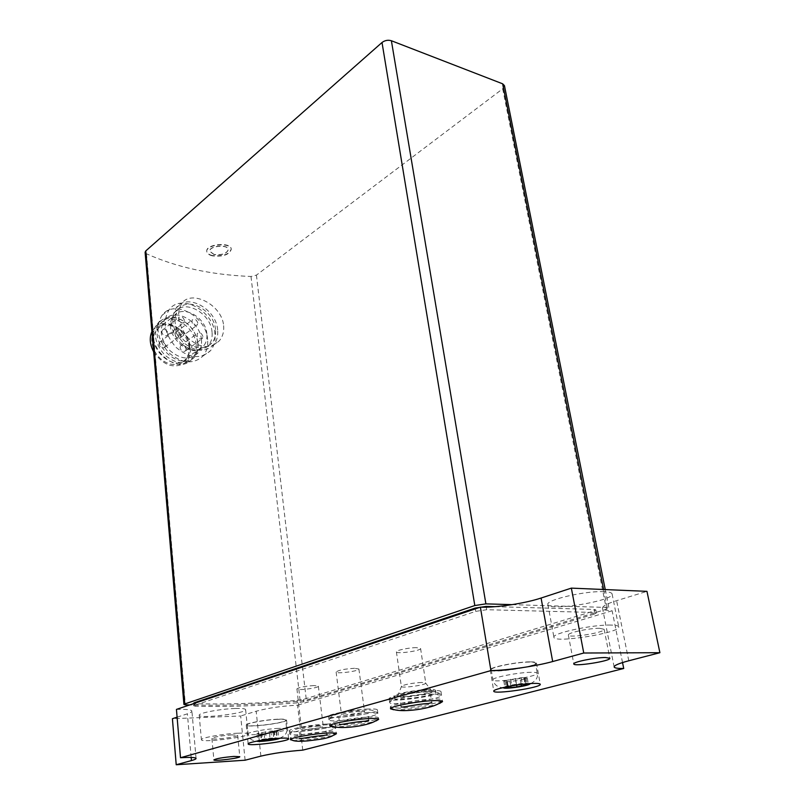 <?xml version="1.0" encoding="UTF-8"?>
<svg xmlns="http://www.w3.org/2000/svg" width="805" height="805" viewBox="0 0 805 805"><rect width="100%" height="100%" fill="white"/><g stroke="black" fill="none" stroke-linecap="round" stroke-linejoin="round"><path stroke-width="0.6" stroke-dasharray="4.03 3.02" d="M292.899 740.389C300.597 741.083 326.911 737.662 334.196 735.025M299.782 738.91L290.253 738.265C289.176 736.555 312.944 732.258 327.162 731.624C332.998 731.353 336.037 731.574 336.279 732.288L336.088 732.641C334.478 734.563 312.954 738.265 299.782 738.91M332.626 726.684C340.998 727.438 368.207 723.816 376.116 720.898M339.106 725.174L329.567 724.359C328.339 722.387 354.421 717.547 369.415 717.014C375.221 716.782 378.249 717.064 378.491 717.849L378.259 718.271C376.388 720.495 352.932 724.601 339.106 725.174M506.295 680.396L503.809 681.06L507.311 681.251L506.335 681.835L509.998 681.543L520.433 680.074L527.325 678.233L523.904 678.041L524.941 677.438L521.248 677.73L506.295 680.396L507.341 686.514L504.866 687.198M507.341 686.514L516.317 684.542L525.071 684.029M258.717 733.194L256.946 733.637L260.619 733.999L264.131 733.727L277.977 731.161L270.862 731.051L258.717 733.194L259.472 740.399L257.972 740.902M259.472 740.399L271.637 738.276L278.721 738.296M512.131 604.646L607.181 607.453L608.932 607.916L606.427 609.254L306.343 700.058L300.195 701.095C258.435 704.637 221.566 705.935 189.588 704.979M504.443 85.622L502.682 88.812L256.433 275.129L250.999 276.487C211.423 274.897 176.587 267.33 146.49 253.786L145.101 252.267M223.629 325.653C224.142 331.63 222.703 336.681 219.322 340.807C210.014 349.279 199.57 348.293 187.988 337.848C178.086 325.2 176.003 313.739 181.759 303.455C191.188 289.257 221.979 304.602 223.629 325.653M212.49 255.557C208.998 254.712 207.096 253.303 206.774 251.341C205.396 244.056 231.085 241.641 231.226 249.027C229.324 254.41 223.076 256.584 212.49 255.557M217.642 330.02C216.404 308.889 186.941 292.587 176.295 307.752C170.026 318.388 172.129 329.758 182.604 341.853C194.649 351.855 205.023 352.852 213.728 344.812C216.897 340.887 218.195 335.957 217.642 330.02M215.509 329.627C214.392 310.539 187.796 295.838 178.197 309.502C172.522 319.102 174.413 329.366 183.872 340.284C194.75 349.34 204.118 350.225 211.997 342.95C214.834 339.418 216.012 334.971 215.509 329.627M206.865 334.005C205.919 317.059 182.282 304.089 173.719 316.214C160.155 331.761 191.51 362.381 203.725 345.818C206.251 342.678 207.298 338.734 206.865 334.005M181.819 332.787C180.562 329.225 178.63 328.188 176.043 329.688C175.52 334.216 177.271 335.916 181.286 334.789L181.819 332.787M184.506 320.601C183.248 317.049 181.326 316.013 178.76 317.492C178.267 321.99 180.018 323.68 183.993 322.564L184.506 320.601M197.809 323.047C196.571 319.545 194.689 318.508 192.154 319.947C191.65 324.395 193.361 326.085 197.285 325.029L197.809 323.047M202.92 336.52C201.693 333.029 199.821 332.002 197.295 333.431C196.732 337.879 198.433 339.579 202.377 338.543L202.92 336.52M189.718 346.583C188.893 332.958 172.31 320.44 161.684 325.673L156.955 329.305C143.421 344.731 174.323 374.657 186.529 358.245L189.296 352.741L189.718 346.583M189.135 347.8C188.279 333.522 170.902 320.41 159.732 325.884C149.167 330.211 149.066 347.77 159.752 357.903C170.227 368.277 185.935 366.074 188.692 354.26L189.135 347.8M153.644 351.775C163.163 365.309 173.508 369.093 184.677 363.115C188.974 359.563 190.876 354.532 190.362 348.012C189.396 327.665 159.611 314.222 152.054 331.268L151.914 331.569M196.158 344.862C195.132 324.958 167.269 309.885 157.076 324.254L155.375 326.931C144.779 345.285 175.047 374.556 190.141 360.952L192.355 358.819C195.384 355.096 196.651 350.447 196.158 344.862M198.01 343.514L197.225 339.267C193.442 327.766 186.106 320.521 175.208 317.552C168.346 316.315 162.892 318.076 158.877 322.845C152.849 332.928 154.781 343.634 164.663 354.955C176.033 364.303 185.885 365.148 194.206 357.49C197.235 353.767 198.503 349.108 198.01 343.514M197.728 342.628L196.994 338.623C193.421 327.766 186.498 320.933 176.225 318.126C169.754 316.969 164.633 318.629 160.849 323.107C145.705 340.445 180.501 374.194 194.156 355.79C197.004 352.278 198.191 347.891 197.728 342.628M201.451 339.901C200.435 321.044 174.081 306.685 164.482 320.259C158.796 329.778 160.638 339.911 169.976 350.638C180.733 359.513 190.04 360.338 197.899 353.093C200.737 349.581 201.924 345.184 201.451 339.901M207.61 339.519C206.332 316.305 173.86 298.554 162.016 315.349C155.073 327.082 157.357 339.559 168.869 352.781C182.121 363.689 193.562 364.715 203.202 355.85C206.734 351.513 208.203 346.059 207.61 339.519M214.945 334.186C213.607 310.821 180.984 292.859 169.141 309.714C162.187 321.497 164.512 334.055 176.104 347.398C189.427 358.426 200.918 359.493 210.568 350.608C214.1 346.251 215.559 340.777 214.945 334.186M212.047 332.153C210.96 313.125 184.426 298.514 174.816 312.149C169.141 321.728 171.022 331.962 180.451 342.839C191.298 351.845 200.656 352.711 208.525 345.446C211.363 341.914 212.54 337.486 212.047 332.153M186.146 348.827L185.613 350.829C183.097 352.248 181.246 351.232 180.048 347.8L180.592 345.818C183.097 344.389 184.959 345.395 186.146 348.827M181.155 335.584L180.632 337.537C178.116 338.965 176.265 337.959 175.057 334.508L175.571 332.566C178.086 331.127 179.948 332.133 181.155 335.584M167.973 333.27L167.46 335.212C164.904 336.681 163.013 335.675 161.785 332.183L162.298 330.251C164.854 328.772 166.746 329.778 167.973 333.27M165.246 345.305L164.713 347.277C162.127 348.766 160.225 347.76 158.998 344.248L159.531 342.286C162.117 340.797 164.019 341.793 165.246 345.305M214.08 254.44L209.763 251.251C208.716 245.736 228.177 243.905 228.288 249.5C226.839 253.575 222.11 255.225 214.08 254.44M214.1 254.601L209.773 251.422C208.737 245.897 228.187 244.066 228.308 249.671C226.859 253.736 222.12 255.386 214.1 254.601M212.53 255.879C209.038 255.034 207.127 253.635 206.805 251.673C205.426 244.388 231.126 241.973 231.266 249.359C229.355 254.732 223.116 256.916 212.53 255.879M495.216 606.678L593.999 609.425L595.801 609.888L593.355 611.206L303.505 699.364L297.125 700.42C258.677 703.479 224.575 704.566 194.81 703.691L193.24 703.329M593.949 614.235L303.787 701.779L297.397 702.835C258.938 705.915 224.816 707.062 195.041 706.247L193.472 705.905L194.347 705.381L475.715 611.367L486.693 609.717L594.603 612.474L596.394 612.927L593.949 614.235L593.355 611.206M622.527 662.545L612.132 610.754C606.125 610.572 602.915 609.737 602.502 608.238C602.361 606.195 607.061 603.669 616.61 600.661L646.958 591.353M176.446 709.396C186.317 709.125 191.469 709.698 191.912 711.147C191.932 711.922 190.423 712.807 187.394 713.804L177.1 717.175M245.102 760.212L240.675 715.987L172.411 718.714M260.87 756.126L256.181 711.228L240.675 715.987M302.74 750.139L297.568 705.18C281.72 706.025 267.924 708.038 256.181 711.228M612.132 610.754L297.568 705.18M393.876 709.789C402.993 710.553 430.967 706.679 439.56 703.449M604.203 591.685C586.01 590.568 545.377 599.956 547.893 604.515C547.752 611.74 614.467 600.812 612.082 593.929C611.77 592.661 609.144 591.917 604.203 591.685M235.141 708.481C220.58 708.883 198.201 713.109 199.207 715.222C198.634 719.086 246.954 713.28 245.626 709.658C245.324 708.682 241.822 708.279 235.141 708.481M237.586 733.204C222.955 733.828 200.415 737.913 201.401 739.715C200.767 743.055 249.379 737.098 248.101 734.009C247.809 733.174 244.307 732.902 237.586 733.204M231.81 734.874C220.882 735.75 214.251 736.947 211.906 738.457C211.504 740.308 238.401 737.018 237.666 735.317L231.81 734.874M610.874 625.083C592.611 624.459 551.516 633.384 553.921 637.278C553.599 643.547 620.917 632.8 618.723 626.874C618.451 625.787 615.835 625.183 610.874 625.083M599.705 628.313C589.632 628.001 567.112 632.871 568.37 635.044C568.149 638.516 605.441 632.549 604.122 629.309L599.705 628.313M277.463 719.348C265.439 719.771 246.26 723.333 247.115 724.953C246.602 727.891 286.791 722.85 285.674 720.133C285.443 719.408 282.706 719.147 277.463 719.348M277.967 719.197C265.398 719.64 245.344 723.363 246.239 725.063C245.706 728.133 287.707 722.87 286.55 720.022C286.308 719.268 283.451 718.996 277.967 719.197M529.207 662.062C516.327 662.022 489.843 667.436 491.241 669.75C490.859 673.584 536.915 666.701 535.456 663.129C535.265 662.394 533.182 662.042 529.207 662.062M529.942 661.861C516.478 661.821 488.766 667.476 490.245 669.891C489.853 673.896 537.981 666.711 536.462 662.978C536.261 662.213 534.087 661.841 529.942 661.861M399.501 708.219L390.304 707.233C388.865 704.949 417.936 699.394 433.603 699.012C439.158 698.851 442.056 699.183 442.287 700.018L442.026 700.531C439.852 703.107 413.901 707.766 399.501 708.219M432.869 694.172C418.55 694.474 391.874 699.314 389.922 701.91L389.65 702.443C389.097 706.508 443.102 699.022 441.563 695.248L432.869 694.172M416.437 647.643C409.111 647.552 395.728 650.38 396.412 651.849C396.191 654.324 421.448 650.792 420.592 648.468L416.437 647.643M421.579 682.459C412.371 683.032 405.71 684.24 401.594 686.071L401.343 686.454C401.061 688.537 426.539 684.995 425.734 683.063L421.579 682.459M426.107 690.177C416.94 690.348 400.005 693.387 398.022 695.188C392.538 699.223 437.759 692.944 431.44 690.549L426.107 690.177M428.562 689.493C416.024 689.704 392.86 694.222 394.007 696.184C393.554 699.555 436.863 693.548 435.575 690.418C435.374 689.694 433.04 689.392 428.562 689.493M428.864 691.505C416.326 691.737 393.142 696.234 394.289 698.177C393.826 701.507 437.155 695.49 435.877 692.401C435.676 691.696 433.342 691.394 428.864 691.505M432.325 690.539C416.678 690.821 387.698 696.456 389.147 698.861C388.614 703.017 442.569 695.53 441.019 691.666C440.778 690.781 437.88 690.408 432.325 690.539M368.801 712.435C355.025 712.898 330.946 717.144 329.255 719.388L329.014 719.831C328.44 723.443 379.276 716.681 377.877 713.341L368.801 712.435M354.572 668.291C344.631 668.915 338.482 670.152 336.128 672.034C335.866 674.228 359.664 671.088 358.899 669.025L354.572 668.291M360.197 711.258C350.165 712.043 343.936 713.21 341.511 714.76C341.189 716.5 365.239 713.3 364.534 711.701L360.197 711.258M368.348 709.004C353.375 709.447 327.363 714.347 328.601 716.44C328.027 720.123 378.833 713.361 377.414 709.95C377.173 709.114 374.144 708.803 368.348 709.004M326.639 727.317C313.507 727.871 291.44 731.695 289.971 733.637L289.77 733.999C289.176 737.189 337.033 730.98 335.745 728.042L326.639 727.317M314.031 685.558C304.743 686.172 299.047 687.289 296.914 688.919C296.643 690.871 319.052 688.003 318.367 686.182L314.031 685.558M318.891 726.09C309.523 726.855 303.757 727.911 301.573 729.26C301.241 730.799 323.882 727.861 323.238 726.452L318.891 726.09M326.246 724.077C312.038 724.631 288.331 728.988 289.418 730.799C288.824 734.059 336.651 727.851 335.353 724.842C335.111 724.087 332.073 723.826 326.246 724.077M529.65 683.626L526.047 683.284C518.873 683.375 504.111 686.152 503.578 687.49M279.637 738.235L274.767 737.793C264.352 738.688 258.375 739.795 256.845 741.113M250.999 276.487L300.195 701.095M146.49 253.786L185.381 704.818M502.682 88.812L606.427 609.254M256.433 275.129L306.343 700.058M603.589 589.502L607.181 607.453M303.505 699.364L303.787 701.779M593.999 609.425L594.603 612.474M486.26 607.171L486.693 609.717M475.302 608.882L475.715 611.367M194.176 703.439L194.347 705.381M194.81 703.691L195.041 706.247M297.125 700.42L297.397 702.835M628.786 660.774L616.61 600.661M191.167 757.445L187.394 713.804M278.45 728.374C266.415 728.867 247.175 732.379 248.031 733.908C247.487 736.676 287.767 731.614 286.671 729.048C286.449 728.374 283.702 728.153 278.45 728.374M276.175 731.614L276.92 738.427M273.126 732.47L273.901 739.604M276.528 731.131L277.312 738.306M274.243 730.89L275.028 738.094M270.862 731.051L271.637 738.276M265.479 731.675L266.244 738.91M261.756 732.339L262.511 739.554M258.425 733.677L259.15 740.691M260.76 733.898L261.504 741.053M264.131 733.727L264.765 739.795M269.444 733.114L270.088 739.101M531.008 672.296C518.118 672.356 491.543 677.669 492.922 679.853C492.509 683.475 538.686 676.623 537.257 673.252C537.076 672.557 534.993 672.245 531.008 672.296M524.81 678.907L525.756 684.32M520.433 680.074L521.187 684.461M526.088 678.162L527.154 684.27M524.558 677.659L525.635 683.787M521.248 677.73L522.314 683.868M515.26 678.404L516.317 684.542M510.672 679.219L511.718 685.367M505.087 681.131L506.073 686.947M506.687 681.624L507.724 687.701M509.998 681.543L510.773 686.041M515.904 680.879L516.629 685.085M290.253 738.265L290.414 739.684M336.279 732.288L336.45 733.707M329.567 724.359L329.758 725.858M378.491 717.849L378.692 719.348M605.259 589.572L608.932 607.916M213.728 344.812L219.322 340.807M176.295 307.752L181.759 303.445M186.529 358.245L203.725 345.818M156.955 329.305L173.719 316.214M161.684 325.673L159.732 325.884M189.296 352.741L188.692 354.26M184.677 363.115L190.141 360.952M152.054 331.268L155.375 326.931M192.355 358.819L194.206 357.49M157.076 324.254L158.877 322.845M176.225 318.126L175.208 317.552M196.994 338.623L197.225 339.267M194.156 355.79L197.899 353.093M160.849 323.107L164.482 320.259M203.202 355.85L210.568 350.608M162.016 315.349L169.141 309.714M208.525 345.446L211.997 342.95M174.816 312.149L178.197 309.502M185.613 350.829L202.377 338.543M180.592 345.818L197.295 333.431M180.632 337.537L197.285 325.029M175.571 332.566L192.154 319.947M167.46 335.212L183.993 322.564M162.298 330.251L178.76 317.492M164.713 347.277L181.286 334.789M159.531 342.286L176.043 329.688M595.801 609.888L596.394 612.927M193.281 703.731L193.472 705.905M614.145 666.953L602.502 608.238M196.068 758.441L191.912 711.147M199.207 715.222L201.401 739.715M245.626 709.658L248.101 734.009M211.906 738.457L213.889 759.9M237.666 735.317L239.779 756.69M547.893 604.515L553.921 637.278M612.082 593.929L618.723 626.874M568.37 635.044L573.804 663.934M604.122 629.309L609.848 658.279M247.115 724.953L248.031 733.908C250.305 740.218 251.049 739.946 256.735 741.143M256.906 741.153C261.122 741.767 275.662 739.926 279.597 738.286M279.738 738.235C285.151 735.851 287.466 732.792 286.671 729.048L285.674 720.133M246.239 725.063L248.151 743.911M286.55 720.022L288.653 738.789M273.046 732.399L273.73 738.708M277.977 731.161L278.761 738.326M273.992 731.071L274.767 738.265M274.394 730.779L275.179 737.994M261.706 732.298L262.46 739.513M261.836 732.409L262.591 739.624M256.946 733.637L257.691 740.831M261.001 733.727L261.685 740.258M260.619 733.999L261.363 741.153M273.177 732.5L273.942 739.644M491.241 669.75L492.922 679.853C493.988 684.411 497.168 687.047 502.461 687.752M503.689 687.873C509.052 688.557 525.273 686.102 529.69 684.009M530.797 683.546C536.12 680.688 538.273 677.257 537.257 673.252L535.456 663.129M490.245 669.891L493.777 691.173M536.462 662.978L540.266 684.3M527.325 678.233L528.392 684.331M523.904 678.041L524.951 684.039M524.941 677.438L526.007 683.566M503.809 681.06L504.846 687.168M507.311 681.251L508.207 686.514M506.335 681.835L507.361 687.903M390.304 707.233L390.536 708.823M442.287 700.018L442.539 701.618M389.922 701.91C393.192 694.584 417.071 692.26 430.584 691.706C435.465 691.545 438.987 692.572 441.16 694.806M401.121 706.81L400.166 700.048L430.735 695.802L431.782 702.554M441.774 701.054L442.026 700.531M396.412 651.849L401.343 686.454M420.592 648.468L425.734 683.063M401.594 686.071L398.022 695.188M425.392 682.761L431.44 690.549M394.007 696.184L394.289 698.177M435.575 690.418L435.877 692.401M389.147 698.861L389.65 702.443M441.019 691.666L441.563 695.248M377.978 718.845L378.259 718.271M368.74 720.344L367.805 713.592L338.804 717.446L339.65 724.218M329.255 719.388C332.556 712.355 355.075 710.704 366.647 710.01C371.749 709.708 375.382 710.694 377.545 712.968M336.128 672.034L341.511 714.76M358.899 669.025L364.534 711.701M328.601 716.44L329.014 719.831M377.414 709.95L377.877 713.341M290.504 738.557L290.957 739.091M335.776 733.264L336.088 732.641M327.233 734.764C326.146 733.003 325.864 730.769 326.387 728.062L298.876 731.624C299.933 733.335 300.185 735.569 299.641 738.346M289.971 733.637C292.366 727.227 314.574 725.637 324.606 724.953C329.738 724.54 333.371 725.466 335.484 727.74M296.914 688.919L301.573 729.26M318.367 686.182L323.238 726.452M289.418 730.799L289.77 733.999M335.353 724.842L335.745 728.042"/><path stroke-width="1.21" d="M334.196 735.025L336.45 733.707C336.218 732.993 333.179 732.781 327.343 733.053C313.115 733.707 289.337 737.994 290.414 739.684L292.899 740.389M376.116 720.898L378.692 719.348C378.451 718.573 375.422 718.302 369.616 718.533C354.623 719.076 328.531 723.906 329.758 725.858L332.626 726.684M525.756 684.32L525.876 684.985L516.941 686.937L507.361 687.903L508.347 687.339L504.866 687.198M525.071 684.029L528.392 684.331L525.876 684.985M276.92 738.427L270.208 740.248L257.972 740.902M276.96 738.769L278.721 738.296M189.588 704.979L185.381 704.818L183.932 704.466L184.788 703.942L474.809 605.541L485.888 603.871L512.131 604.646M183.932 704.466L145.101 252.267L145.775 250.919L382.013 42.504C384.901 40.351 388.02 39.767 391.391 40.743L502.642 83.811L504.443 85.622L605.259 589.572M151.914 331.569C149.247 337.718 149.831 344.46 153.644 351.775M193.281 703.731L194.116 702.805L475.171 608.077L486.14 606.427L495.216 606.678M490.939 670.585L480.394 607.171L176.446 709.396L180.501 757.726L490.939 670.585C507.261 670.394 535.878 666.218 552.683 661.539L583.756 653.016L659.899 652.704L628.786 660.774C618.985 663.37 614.104 665.423 614.145 666.953C614.487 668.049 617.666 668.563 623.714 668.482L622.527 662.545M659.899 652.704L646.958 591.353L571.349 588.123L583.756 653.016M552.683 661.539L541.081 598.035L571.349 588.123M541.081 598.035C524.709 603.478 496.574 607.705 480.394 607.171M180.501 757.726C190.463 757.153 195.655 757.394 196.068 758.441C196.058 759.014 194.518 759.729 191.439 760.574L191.167 757.445M623.714 668.482L302.74 750.139C286.751 751.347 272.794 753.339 260.87 756.126L245.102 760.212L176.215 764.75L172.411 718.714L177.1 717.175M176.215 764.75L191.439 760.574M439.56 703.449L442.539 701.618C442.297 700.793 439.399 700.471 433.845 700.632C418.177 701.034 389.097 706.579 390.536 708.823L393.876 709.789M533.745 683.415C520.251 683.596 492.348 689.06 493.777 691.173C493.304 694.715 541.705 687.581 540.266 684.3C540.085 683.626 537.911 683.324 533.745 683.415M280.06 738.215C267.441 738.809 247.266 742.431 248.151 743.911C247.578 746.627 289.77 741.284 288.653 738.789C288.421 738.135 285.554 737.944 280.06 738.215M605.441 657.514C595.338 657.433 572.607 662.082 573.804 663.934C573.492 666.922 611.076 661.046 609.848 658.279L605.441 657.514M233.913 756.428C222.935 757.394 216.253 758.552 213.889 759.9C213.456 761.49 240.494 758.129 239.779 756.69L233.913 756.428M503.578 687.49C501.334 690.036 532.608 685.397 529.65 683.626M256.845 741.113C257.68 742.391 279.114 739.674 279.637 738.235M145.775 250.919L184.788 703.942M382.013 42.504L474.809 605.541M391.391 40.743L485.888 603.871M502.642 83.811L603.589 589.502M486.14 606.427L486.26 607.171M475.171 608.077L475.302 608.882M194.116 702.805L194.176 703.439M264.765 739.795L264.885 740.872M270.088 739.101L270.208 740.248M521.187 684.461L521.479 686.132M510.773 686.041L511.034 687.611M516.629 685.085L516.941 686.937M273.73 738.708L273.821 739.543M261.685 740.258L261.746 740.892M502.461 687.752L503.689 687.873M529.69 684.009L530.797 683.546M508.207 686.514L508.347 687.339M431.782 702.554L428.663 703.469C417.211 703.952 401.142 708.098 401.121 706.81M391.089 708.088C397.227 714.045 436.934 708.631 441.774 701.054M330.312 725.194C336.55 730.648 373.57 725.708 377.978 718.845M339.65 724.218C337.969 725.627 353.304 721.833 365.148 721.2L368.74 720.344M290.957 739.091C291.963 741.123 297.478 741.727 307.49 740.902C317.311 739.584 331.247 738.819 335.776 733.264M299.641 738.346C299.198 739.362 314.594 735.881 323.409 735.559L327.233 734.764"/></g></svg>
